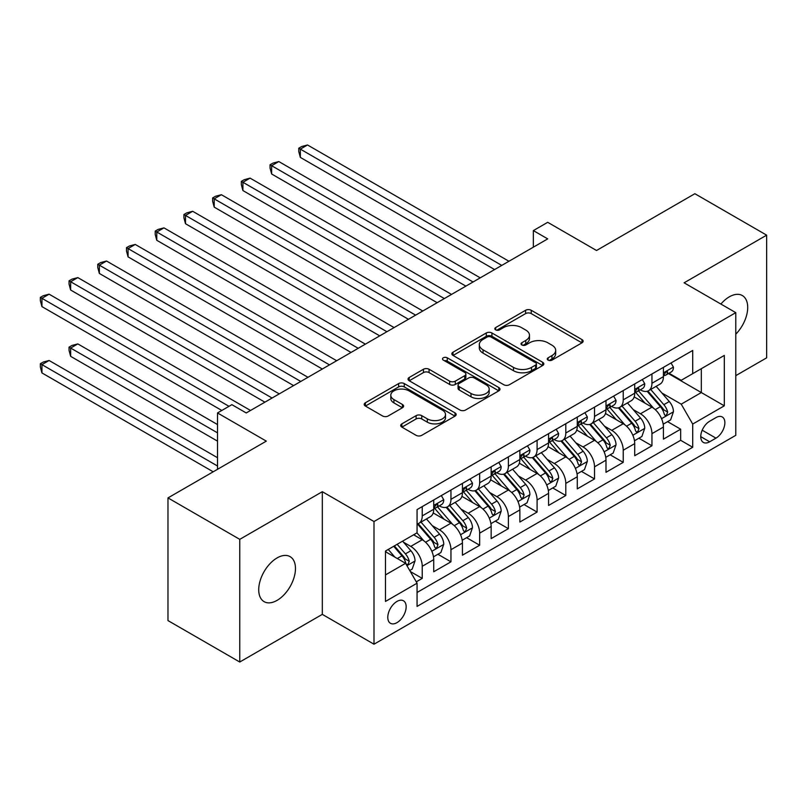 <?xml version="1.0" encoding="UTF-8"?>
<svg xmlns="http://www.w3.org/2000/svg" width="807" height="807" viewBox="0 0 807 807"><rect width="100%" height="100%" fill="white"/><g stroke="black" fill="none" stroke-linecap="round" stroke-linejoin="round"><path stroke-width="1.21" d="M548.084 360.114A2.794 1.614 0 0 0 552.028 360.114L581.968 342.824A3.985 2.3 0 0 0 583.138 341.2A3.985 2.3 0 0 0 581.968 339.576L531.238 310.281A3.985 2.3 0 0 0 525.599 310.281L495.659 327.571A2.794 1.614 0 0 0 494.842 328.711A2.794 1.614 0 0 0 495.659 329.851A2.794 1.614 0 0 0 499.604 329.851L503.477 327.612A12.751 7.364 0 0 1 521.514 327.612L525.74 330.053A12.751 7.364 0 0 1 529.483 335.258A12.751 7.364 0 0 1 525.74 340.463L521.867 342.703A2.794 1.614 0 0 0 521.05 343.843A2.794 1.614 0 0 0 521.867 344.982A2.794 1.614 0 0 0 525.811 344.982L529.695 342.743A12.751 7.364 0 0 1 547.731 342.743L551.958 345.184A12.751 7.364 0 0 1 555.69 350.389A12.751 7.364 0 0 1 551.958 355.594L548.084 357.834A2.794 1.614 0 0 0 547.267 358.974A2.794 1.614 0 0 0 548.084 360.114L548.084 357.834M277.094 600.358A25.985 15 120 0 0 294.071 577.459A25.985 15 120 0 0 290.086 556.628A25.985 15 120 0 0 277.094 557.919A25.985 15 120 0 0 260.116 580.818A25.985 15 120 0 0 264.101 601.649A25.985 15 120 0 0 277.094 600.358M735.782 334.179A25.985 15 120 0 0 742.319 295.533A25.985 15 120 0 0 729.326 296.825A25.985 15 120 0 0 720.893 304.057M396.963 622.651A12.993 7.505 120 0 0 405.457 611.202A12.993 7.505 120 0 0 403.47 600.791A12.993 7.505 120 0 0 396.963 601.437A12.993 7.505 120 0 0 388.48 612.886A12.993 7.505 120 0 0 390.467 623.297A12.993 7.505 120 0 0 396.963 622.651M401.876 423.857A3.985 2.3 0 0 0 400.706 425.491A3.985 2.3 0 0 0 401.876 427.115L416.109 435.326A3.985 2.3 0 0 0 421.748 435.326L455.007 416.13A3.985 2.3 0 0 0 456.167 414.505A3.985 2.3 0 0 0 455.007 412.871L404.267 383.587A3.985 2.3 0 0 0 398.638 383.587L365.379 402.784A3.985 2.3 0 0 0 364.209 404.418A3.985 2.3 0 0 0 365.379 406.042L382.568 415.968A3.985 2.3 0 0 0 388.207 415.968L402.441 407.747A3.985 2.3 0 0 0 403.611 406.123A3.985 2.3 0 0 0 402.441 404.499L393.917 399.576A10.662 6.153 0 0 1 390.79 395.218A10.662 6.153 0 0 1 397.377 389.529A10.662 6.153 0 0 1 408.988 390.87L442.387 410.148A10.662 6.153 0 0 1 445.514 414.505A10.662 6.153 0 0 1 438.927 420.195A10.662 6.153 0 0 1 427.317 418.853L421.748 415.645A3.985 2.3 0 0 0 416.109 415.645L401.876 423.857L401.876 427.115M735.782 375.648L766.65 357.834L766.65 235.16L694.867 193.71L596.524 250.493L547.711 222.308L533.356 230.6L547.711 238.882L246.226 412.952L231.871 404.66L217.507 412.952L217.507 469.311M239.76 539.348L239.76 662.022L322.316 614.369L322.316 491.695L239.76 539.348L167.977 497.909L266.32 441.126L217.507 412.952M322.316 491.695L373.994 521.534L735.782 312.652L735.782 435.326L373.994 644.208L373.994 521.534M766.65 235.16L684.104 282.813L735.782 312.652M503.76 384.727A3.985 2.3 0 0 0 509.399 384.727L542.657 365.521A3.985 2.3 0 0 0 543.817 363.896A3.985 2.3 0 0 0 542.657 362.272L491.927 332.978A3.985 2.3 0 0 0 486.288 332.978L453.03 352.185A3.985 2.3 0 0 0 451.859 353.809A3.985 2.3 0 0 0 453.03 355.433L503.76 384.727M444.425 360.719A2.794 1.614 0 0 1 447.249 361.112L447.249 357.794L498.827 387.572A3.985 2.3 0 0 1 499.997 389.196A3.985 2.3 0 0 1 498.827 390.83L465.568 410.027A3.985 2.3 0 0 1 459.94 410.027L409.199 380.743L409.199 377.484A3.985 2.3 0 0 0 408.039 379.108A3.985 2.3 0 0 0 409.199 380.743M409.199 377.484L423.433 369.263A3.985 2.3 0 0 1 429.072 369.263L449.65 381.146A3.985 2.3 0 0 0 455.289 381.146L464.721 375.699A3.985 2.3 0 0 0 465.891 374.065A3.985 2.3 0 0 0 464.721 372.441L443.305 360.073A2.794 1.614 0 0 1 442.488 358.933A2.794 1.614 0 0 1 444.213 357.451A2.794 1.614 0 0 1 447.249 357.794M239.76 662.022L167.977 620.583L167.977 497.909M416.281 581.827L422.232 578.387L410.319 571.517M403.54 542.233L410.753 546.4A16.241 9.381 60 0 1 422.232 566.292L433.722 559.654L433.722 571.76L450.952 561.813L437.888 554.268M432.249 525.66L439.462 529.816A16.241 9.381 60 0 1 450.952 549.708L462.431 543.081L462.431 555.186L479.661 545.239L466.597 537.694M460.968 509.076L468.181 513.242A16.241 9.381 60 0 1 479.661 533.134L491.15 526.507L491.15 538.602L508.38 528.656L495.306 521.12M489.678 492.502L496.89 496.668A16.241 9.381 60 0 1 508.38 516.561L519.859 509.923L519.859 522.028L537.089 512.082L524.025 504.536M518.397 475.928L525.599 480.084A16.241 9.381 60 0 1 537.089 499.977L548.568 493.349L548.568 505.454L565.798 495.508L552.734 487.963M547.106 459.344L554.318 463.511A16.241 9.381 60 0 1 565.798 483.403L577.287 476.776L577.287 488.871L594.517 478.924L581.454 471.389M575.825 442.771L583.027 446.937A16.241 9.381 60 0 1 594.517 466.829L605.996 460.192L605.996 472.297L623.226 462.35L610.163 454.805M604.534 426.197L611.746 430.353A16.241 9.381 60 0 1 623.226 450.245L634.716 443.618L634.716 455.723L651.945 445.777L651.945 433.672A16.241 9.381 -120 0 0 640.455 413.779L633.243 409.613M638.872 438.231L651.945 445.777M433.722 559.654A16.241 9.381 -120 0 0 422.232 539.762L413.618 534.789M462.431 543.081A16.241 9.381 -120 0 0 450.952 523.188L433.188 512.939M491.15 526.507A16.241 9.381 -120 0 0 479.661 506.614L461.907 496.355M519.859 509.923A16.241 9.381 -120 0 0 508.38 490.031L490.616 479.782M548.568 493.349A16.241 9.381 -120 0 0 537.089 473.457L519.335 463.208M577.287 476.776A16.241 9.381 -120 0 0 565.798 456.883L548.044 446.624M605.996 460.192A16.241 9.381 -120 0 0 594.517 440.299L576.753 430.05M634.716 443.618A16.241 9.381 -120 0 0 623.226 423.725L605.472 413.477M715.97 417.592L709.656 421.234A12.589 7.263 120 0 0 701.434 432.33A12.589 7.263 120 0 0 703.361 442.418A12.589 7.263 120 0 0 709.656 441.792L715.97 438.151A12.589 7.263 120 0 0 724.192 427.054A12.589 7.263 120 0 0 722.265 416.967A12.589 7.263 120 0 0 715.97 417.592M385.484 574.907L405.578 563.306L417.068 583.199L417.068 606.41L692.709 447.27L692.709 424.058L681.229 404.166L661.962 393.039M417.068 583.199L385.484 601.437L385.484 551.04L417.068 532.802L417.068 509.59L692.709 350.45L692.709 373.661L724.303 355.423L724.303 405.82L692.709 424.058M439.311 505.858L439.462 505.949A16.241 9.381 60 0 0 447.582 506.756L459.072 500.118A16.241 9.381 -120 0 0 462.431 492.684L462.431 483.403M468.03 489.284L468.181 489.375A16.241 9.381 60 0 0 476.301 490.172L487.781 483.544A16.241 9.381 -120 0 0 491.15 476.11L491.15 466.829M496.739 472.71L496.89 472.791A16.241 9.381 60 0 0 505.011 473.598L516.5 466.971A16.241 9.381 -120 0 0 519.859 459.536L519.859 450.245M525.448 456.126L525.599 456.217A16.241 9.381 60 0 0 533.72 457.024L545.209 450.387A16.241 9.381 -120 0 0 548.568 442.952L548.568 433.672M554.167 439.553L554.318 439.633A16.241 9.381 60 0 0 562.439 440.44L573.918 433.813A16.241 9.381 -120 0 0 577.287 426.378L577.287 417.088M582.876 422.979L583.027 423.06A16.241 9.381 60 0 0 591.148 423.867L602.637 417.239A16.241 9.381 -120 0 0 605.996 409.795L605.996 400.514M611.595 406.395L611.746 406.486A16.241 9.381 60 0 0 619.867 407.293L631.346 400.655A16.241 9.381 -120 0 0 634.716 393.221L634.716 383.94M417.068 592.479L680.654 440.299L680.654 429.193L663.425 439.139L663.425 427.044A16.241 9.381 -120 0 0 651.945 407.152L634.181 396.893M640.304 389.821L640.455 389.902A16.241 9.381 -120 0 0 648.576 390.709A16.241 9.381 -120 0 0 651.945 383.275L651.945 373.994M648.576 390.709L660.065 384.082A16.241 9.381 -120 0 0 663.425 376.647L663.425 367.356M422.232 506.614L422.232 515.895A16.241 9.381 60 0 1 418.873 523.329A16.241 9.381 60 0 1 417.068 523.985M418.873 523.329L430.353 516.702A16.241 9.381 -120 0 0 433.722 509.267L433.722 499.977M450.952 490.031L450.952 499.321A16.241 9.381 60 0 1 447.582 506.756M479.661 473.457L479.661 482.737A16.241 9.381 60 0 1 476.301 490.172M508.38 456.883L508.38 466.164A16.241 9.381 60 0 1 505.011 473.598M537.089 440.299L537.089 449.58A16.241 9.381 60 0 1 533.72 457.024M565.798 423.725L565.798 433.006A16.241 9.381 60 0 1 562.439 440.44M594.517 407.142L594.517 416.432A16.241 9.381 60 0 1 591.148 423.867M623.226 390.568L623.226 399.848A16.241 9.381 60 0 1 619.867 407.293M623.226 450.245L623.226 462.35M594.517 466.829L594.517 478.924M565.798 483.403L565.798 495.508M537.089 499.977L537.089 512.082M508.38 516.561L508.38 528.656M479.661 533.134L479.661 545.239M450.952 549.708L450.952 561.813M422.232 566.292L422.232 578.387M405.578 563.306L385.484 551.706M681.229 404.166L701.323 392.555L701.323 368.688L724.303 355.423M668.448 373.57L724.303 405.82M669.023 373.238L681.229 380.289L692.709 373.661M322.316 614.369L373.994 644.208M533.356 230.6L533.356 247.174M667.591 421.658L680.654 429.193M680.654 440.299L692.709 447.27M549.194 360.507L551.958 358.913A12.751 7.364 0 0 0 555.69 353.708L555.69 350.389M529.483 335.258L529.483 338.577A12.751 7.364 0 0 1 525.74 343.782L522.986 345.376M581.918 342.854L531.238 313.6A3.985 2.3 0 0 0 525.599 313.6L496.769 330.245M542.597 365.551L491.927 336.297A3.985 2.3 0 0 0 486.288 336.297L453.08 355.463M535.606 365.036A2.794 1.614 0 0 0 536.423 363.896A2.794 1.614 0 0 0 535.606 362.757L491.08 337.054A2.794 1.614 0 0 0 487.135 337.054L483.05 339.404A12.751 7.364 0 0 0 479.308 344.619A12.751 7.364 0 0 0 483.05 349.824L513.484 367.397A12.751 7.364 0 0 0 531.52 367.397L535.606 365.036L535.606 368.355A2.794 1.614 0 0 0 536.423 367.215L536.423 363.896M479.308 344.619L479.308 347.928A12.751 7.364 0 0 0 483.05 353.133L483.05 349.824M535.606 368.355L531.52 370.716A12.751 7.364 0 0 1 513.484 370.716L483.05 353.133M409.26 380.773L423.433 372.582L423.433 369.263M465.891 374.065L465.891 377.383A3.985 2.3 0 0 1 464.721 379.008L455.289 384.465A3.985 2.3 0 0 1 449.65 384.465L429.072 372.582A3.985 2.3 0 0 0 423.433 372.582M447.249 361.112L498.776 390.86M470.995 393.473A10.662 6.153 0 0 0 482.616 394.805A10.662 6.153 0 0 0 489.193 389.115A10.662 6.153 0 0 0 486.076 384.768L474.304 377.969A3.985 2.3 0 0 0 468.675 377.969L459.233 383.426A3.985 2.3 0 0 0 458.063 385.05A3.985 2.3 0 0 0 459.233 386.674L470.995 393.473L470.995 396.792A10.662 6.153 0 0 0 482.616 398.123A10.662 6.153 0 0 0 489.193 392.434L489.193 389.115M458.063 385.05L458.063 388.369A3.985 2.3 0 0 0 459.233 389.993L459.233 386.674M470.995 396.792L459.233 389.993M445.514 414.505L445.514 417.814A10.662 6.153 0 0 1 438.927 423.504A10.662 6.153 0 0 1 427.317 422.172L421.748 418.954A3.985 2.3 0 0 0 416.109 418.954L401.926 427.145M390.79 395.218L390.79 398.537A10.662 6.153 0 0 0 393.917 402.885L393.917 399.576M402.39 407.777L393.917 402.885M454.946 416.16L404.267 386.906A3.985 2.3 0 0 0 398.638 386.906L365.43 406.072M663.183 424.2L670.607 419.912L673.472 411.62A10.763 6.214 -120 0 0 669.285 401.523L656.162 386.331M653.539 408.201L638.539 390.84M645.005 403.147L636.299 393.07A25.784 14.889 -120 0 0 635.502 392.172M300.345 223.721L437.162 302.706L242.917 190.563L242.917 182.271L250.099 178.125L451.527 294.424M647.113 391.294L660.378 406.657A10.763 6.214 60 0 1 664.222 414.072L664.998 415.343L666.461 415.141L667.661 412.084A10.763 6.214 -120 0 0 663.828 404.67L650.714 389.478M647.89 391.042L662.154 407.555A5.478 3.167 60 0 1 663.536 409.694L667.661 412.084M671.031 362.968L673.472 367.195A10.763 6.214 60 0 1 671.242 371.956L665.795 375.104A10.763 6.214 -120 0 0 667.661 372.622L667.439 371.674M501.772 265.412L300.345 149.124L307.528 144.978L508.945 261.266M663.788 375.608L663.828 375.608A10.763 6.214 -120 0 0 665.795 375.104M666.279 371.825L667.661 372.622C666.986 371.008 665.836 371.664 664.222 374.619A10.763 6.214 60 0 1 663.425 376.143M494.59 269.558L300.345 157.405L300.345 149.124L298.772 148.206L301.636 146.551L307.528 144.978M300.345 157.405L298.772 151.524L298.772 148.206M634.473 440.773L641.888 436.486L644.763 428.204A10.763 6.214 -120 0 0 640.566 418.097L627.453 402.905M624.82 424.775L609.83 407.414M616.286 419.721L607.59 409.643A25.784 14.889 -120 0 0 606.793 408.745M271.636 240.294L408.453 319.29L214.208 207.137L214.208 198.855L221.39 194.709L422.807 310.998M618.404 407.868L631.669 423.231A10.763 6.214 60 0 1 635.502 430.645L636.289 431.927L637.742 431.715L638.952 428.658A10.763 6.214 -120 0 0 635.119 421.244L621.995 406.052M619.181 407.626L633.434 424.129A5.478 3.167 60 0 1 634.816 426.278L638.952 428.658M605.754 457.347L613.179 453.07L616.044 444.778A10.763 6.214 -120 0 0 611.857 434.67L598.744 419.489M596.111 441.348L581.121 423.988M587.577 436.294L578.871 426.217A25.784 14.889 -120 0 0 578.074 425.319M242.917 256.878L379.734 335.863L185.499 223.721L185.499 215.429L192.671 211.283L394.098 327.571M589.685 424.452L602.96 439.815A10.763 6.214 60 0 1 606.793 447.229L607.58 448.5L609.033 448.299L610.243 445.232A10.763 6.214 -120 0 0 606.4 437.828L593.286 422.636M590.472 424.2L604.725 440.703A5.478 3.167 60 0 1 606.107 442.851L610.243 445.232M577.045 473.931L584.47 469.644L587.335 461.352A10.763 6.214 -120 0 0 583.148 451.254L570.024 436.062M567.402 457.932L552.402 440.572M558.868 452.878L550.162 442.801A25.784 14.889 -120 0 0 549.365 441.903M214.208 273.452L351.025 352.437L156.78 240.294L156.78 232.002L163.962 227.867L365.379 344.155M560.976 441.026L574.241 456.389A10.763 6.214 60 0 1 578.084 463.803L578.861 465.074L580.314 464.872L581.524 461.816A10.763 6.214 -120 0 0 577.691 454.402L564.567 439.21M561.753 440.773L576.016 457.287A5.478 3.167 60 0 1 577.398 459.425L581.524 461.816M548.336 490.505L555.751 486.218L558.626 477.936A10.763 6.214 -120 0 0 554.429 467.828L541.315 452.636M538.683 474.506L523.693 457.145M530.149 469.452L521.453 459.375A25.784 14.889 -120 0 0 520.646 458.477M185.499 290.026L322.316 369.021L128.071 256.868L128.071 248.586L135.243 244.44L336.67 360.729M532.257 457.599L545.532 472.963A10.763 6.214 60 0 1 549.365 480.377L550.152 481.658L551.605 481.446L552.815 478.39A10.763 6.214 -120 0 0 548.972 470.975L535.858 455.794M533.044 457.357L547.297 473.86A5.478 3.167 60 0 1 548.679 476.009L552.815 478.39M642.322 379.542L644.763 383.769A10.763 6.214 60 0 1 642.533 388.53L637.076 391.677A10.763 6.214 -120 0 0 638.952 389.206L638.73 388.248M473.053 281.986L271.636 165.697L278.808 161.551L480.236 277.84M635.069 392.182L635.119 392.182A10.763 6.214 -120 0 0 637.076 391.677M637.56 388.399L638.952 389.206C638.276 387.582 637.127 388.248 635.502 391.193A10.763 6.214 60 0 1 634.716 392.727M465.881 286.132L271.636 173.989L271.636 165.697L270.052 164.789L272.927 163.125L278.808 161.551M271.636 173.989L270.052 168.098L270.052 164.789M613.613 396.126L616.044 400.353A10.763 6.214 60 0 1 613.824 405.114L608.367 408.261A10.763 6.214 -120 0 0 610.243 405.78L610.011 404.832M444.344 298.56L241.343 181.363L244.218 179.709L250.099 178.125M606.36 408.766L606.4 408.766A10.763 6.214 -120 0 0 608.367 408.261M608.851 404.983L610.243 405.78C609.557 404.156 608.417 404.821 606.793 407.767A10.763 6.214 60 0 1 605.996 409.3M242.917 190.563L241.343 184.682L241.343 181.363M584.893 412.7L587.335 416.926A10.763 6.214 60 0 1 585.105 421.688L579.648 424.835A10.763 6.214 -120 0 0 581.524 422.364L581.302 421.405M415.635 315.144L212.624 197.937L215.499 196.283L221.39 194.709M577.651 425.339L577.691 425.339A10.763 6.214 -120 0 0 579.648 424.835M580.132 421.557L581.524 422.364C580.848 420.74 579.698 421.405 578.084 424.351A10.763 6.214 60 0 1 577.287 425.874M214.208 207.137L212.624 201.256L212.624 197.937M556.184 429.274L558.626 433.5A10.763 6.214 60 0 1 556.396 438.262L550.939 441.419A10.763 6.214 -120 0 0 552.815 438.937L552.583 437.979M386.916 331.717L183.915 214.521L186.79 212.856L192.671 211.283M548.931 441.923L548.972 441.923A10.763 6.214 -120 0 0 550.939 441.419M551.423 438.13L552.815 438.937C552.139 437.313 550.989 437.979 549.365 440.925A10.763 6.214 60 0 1 548.568 442.458M185.499 223.721L183.915 217.829L183.915 214.521M519.617 507.078L527.042 502.801L529.906 494.509A10.763 6.214 -120 0 0 525.72 484.402L512.596 469.22M509.974 491.08L494.973 473.719M501.44 486.026L492.734 475.959A25.784 14.889 -120 0 0 491.937 475.061M156.78 306.61L293.597 385.595L99.352 273.452L99.352 265.16L106.534 261.014L307.961 377.303M503.548 474.183L516.813 489.546A10.763 6.214 60 0 1 520.656 496.961L521.433 498.232L522.886 498.03L524.096 494.963A10.763 6.214 -120 0 0 520.263 487.559L507.139 472.367M504.325 473.931L518.588 490.434A5.478 3.167 60 0 1 519.97 492.583L524.096 494.963M527.465 445.857L529.906 450.084A10.763 6.214 60 0 1 527.677 454.845L522.23 457.993A10.763 6.214 -120 0 0 524.096 455.511L523.874 454.563M358.207 348.301L155.206 231.095L158.071 229.44L163.962 227.867M520.222 458.497L520.263 458.497A10.763 6.214 -120 0 0 522.23 457.993M522.714 454.714L524.096 455.511C523.42 453.897 522.27 454.553 520.656 457.498A10.763 6.214 60 0 1 519.859 459.032M156.78 240.294L155.206 234.413L155.206 231.095M490.908 523.662L498.322 519.375L501.197 511.083A10.763 6.214 -120 0 0 497.001 500.986L483.887 485.794M481.254 507.664L466.264 490.303M472.72 502.61L464.025 492.532A25.784 14.889 -120 0 0 463.228 491.634M128.071 323.183L264.888 402.168L70.643 290.026L70.643 281.734L77.825 277.598L279.242 393.887M474.839 490.757L488.104 506.12A10.763 6.214 60 0 1 491.937 513.534L492.724 514.816L494.177 514.604L495.387 511.547A10.763 6.214 -120 0 0 491.554 504.133L478.43 488.941M475.616 490.505L489.869 507.018A5.478 3.167 60 0 1 491.251 509.156L495.387 511.547M498.756 462.431L501.197 466.658A10.763 6.214 60 0 1 498.968 471.419L493.511 474.566A10.763 6.214 -120 0 0 495.387 472.095L495.155 471.137M329.488 364.875L126.487 247.668L129.362 246.014L135.243 244.44M491.503 475.071L491.554 475.071A10.763 6.214 -120 0 0 493.511 474.566M493.995 471.288L495.387 472.095C494.711 470.471 493.561 471.137 491.937 474.082A10.763 6.214 60 0 1 491.15 475.616M128.071 256.868L126.487 250.987L126.487 247.668M462.189 540.236L469.613 535.949L472.478 527.667A10.763 6.214 -120 0 0 468.292 517.559L455.168 502.368M452.545 524.237L437.545 506.877M444.011 519.183L435.306 509.106A25.784 14.889 -120 0 0 434.509 508.208M99.352 339.757L221.814 410.46L41.934 306.599L41.934 298.318L49.106 294.172L250.533 410.46M446.12 507.341L459.395 522.704A10.763 6.214 60 0 1 463.228 530.108L464.015 531.389L465.468 531.188L466.668 528.121A10.763 6.214 -120 0 0 462.835 520.707L449.721 505.525M446.907 507.089L461.16 523.592A5.478 3.167 60 0 1 462.542 525.74L466.668 528.121M470.047 479.005L472.478 483.232A10.763 6.214 60 0 1 470.259 487.993L464.802 491.15A10.763 6.214 -120 0 0 466.668 488.669L466.446 487.71M300.779 381.449L97.778 264.252L100.643 262.588L106.534 261.014M462.794 491.655L462.835 491.655A10.763 6.214 -120 0 0 464.802 491.15M465.286 487.862L466.668 488.669C465.992 487.045 464.852 487.71 463.228 490.656A10.763 6.214 60 0 1 462.431 492.189M99.352 273.452L97.778 267.561L97.778 264.252M433.48 556.82L440.894 552.533L443.769 544.241A10.763 6.214 -120 0 0 439.583 534.133L426.459 518.951M423.826 540.821L416.967 532.862M415.302 535.757L414.183 534.466M217.507 424.553L77.825 343.903L70.643 348.049L70.643 356.341L217.507 441.126M417.411 523.914L430.676 539.278A10.763 6.214 60 0 1 434.519 546.692L435.296 547.963L436.748 547.761L437.959 544.705A10.763 6.214 -120 0 0 434.126 537.291L421.002 522.099M418.187 523.662L432.451 540.176A5.478 3.167 60 0 1 433.833 542.314L437.959 544.705M70.643 356.341L69.059 350.45L69.059 347.141L217.507 432.845M69.059 347.141L71.934 345.477L77.825 343.903M441.328 495.589L443.769 499.815A10.763 6.214 60 0 1 441.54 504.577L436.083 507.724A10.763 6.214 -120 0 0 437.959 505.243L437.737 504.294M272.07 398.033L69.059 280.826L71.934 279.172L77.825 277.598M434.075 508.228L434.126 508.228A10.763 6.214 -120 0 0 436.083 507.724M436.567 504.446L437.959 505.243C437.283 503.629 436.133 504.284 434.519 507.24A10.763 6.214 60 0 1 433.722 508.763M70.643 290.026L69.059 284.145L69.059 280.826M409.744 570.519L412.185 569.106L415.06 560.815A10.763 6.214 -120 0 0 410.864 550.717L402.602 541.154M394.895 557.133L388.248 549.446M386.583 552.341L385.484 551.06M217.507 457.71L49.106 360.487L41.934 364.623L41.934 372.915L213.199 471.802M393.705 546.289L401.967 555.852A10.763 6.214 60 0 1 405.8 563.266L406.587 564.547L408.039 564.335L409.25 561.279A10.763 6.214 -120 0 0 405.407 553.864L397.155 544.301M394.371 545.905L403.732 556.749A5.478 3.167 60 0 1 405.114 558.888L409.25 561.279M41.934 372.915L40.35 367.034L40.35 363.715L217.507 465.992M40.35 363.715L43.225 362.061L49.106 360.487M228.996 406.314L40.35 297.4L43.225 295.745L49.106 294.172M41.934 306.599L40.35 300.718L40.35 297.4M410.753 546.4L422.232 539.762M439.462 529.816L450.952 523.188M468.181 513.242L479.661 506.614M496.89 496.668L508.38 490.031M525.599 480.084L537.089 473.457M554.318 463.511L565.798 456.883M583.027 446.937L594.517 440.299M611.746 430.353L623.226 423.725M640.455 413.779L651.945 407.152M651.945 383.275L663.425 376.647M422.232 515.895L433.722 509.267M450.952 499.321L462.431 492.684M479.661 482.737L491.15 476.11M508.38 466.164L519.859 459.536M537.089 449.58L548.568 442.952M565.798 433.006L577.287 426.378M594.517 416.432L605.996 409.795M623.226 399.848L634.716 393.221M651.945 433.672L663.425 427.044M702.201 430.202L715.97 438.151M700.748 436.658L709.656 441.792M551.958 358.913L551.958 355.594M521.867 344.982L521.867 342.703M525.74 343.782L525.74 340.463M495.659 329.851L495.659 327.571M525.599 313.6L525.599 310.281M531.238 313.6L531.238 310.281M581.968 342.824L581.968 339.576M453.03 355.433L453.03 352.185M486.288 336.297L486.288 332.978M491.927 336.297L491.927 332.978M542.657 365.521L542.657 362.272M513.484 370.716L513.484 367.397M531.52 370.716L531.52 367.397M429.072 372.582L429.072 369.263M449.65 384.465L449.65 381.146M455.289 384.465L455.289 381.146M464.721 379.008L464.721 375.699M498.827 390.83L498.827 387.572M416.109 418.954L416.109 415.645M421.748 418.954L421.748 415.645M427.317 422.172L427.317 418.853M402.441 407.747L402.441 404.499M365.379 406.042L365.379 402.784M398.638 386.906L398.638 383.587M404.267 386.906L404.267 383.587M455.007 416.13L455.007 412.871M661.548 418.682L673.401 411.832M663.828 404.67L669.285 401.523M655.254 409.623L660.378 406.657M673.401 367.074L663.425 372.834M632.829 435.255L644.692 428.406M635.119 421.244L640.566 418.097M626.535 426.197L631.669 423.231M604.12 451.829L615.973 444.99M606.4 437.828L611.857 434.67M597.826 442.771L602.96 439.815M575.401 468.413L587.264 461.564M577.691 454.402L583.148 451.254M569.106 459.354L574.241 456.389M546.692 484.987L558.555 478.137M548.972 470.975L554.429 467.828M540.397 475.928L545.532 472.963M644.692 383.648L634.716 389.408M615.973 400.222L605.996 405.982M587.264 416.805L577.287 422.565M558.555 433.379L548.568 439.139M517.973 501.561L529.836 494.721M520.263 487.559L525.72 484.402M511.688 492.512L516.813 489.546M529.836 449.953L519.859 455.723M489.264 518.144L501.127 511.295M491.554 504.133L497.001 500.986M482.969 509.086L488.104 506.12M501.127 466.537L491.15 472.297M460.555 534.718L472.408 527.869M462.835 520.707L468.292 517.559M454.26 525.66L459.395 522.704M472.408 483.111L462.431 488.871M431.836 551.302L443.699 544.453M434.126 537.291L439.583 534.133M425.541 542.243L430.676 539.278M443.699 499.694L433.722 505.454M406.95 565.667L414.99 561.026M405.407 553.864L410.864 550.717M397.316 558.535L401.967 555.852"/></g></svg>
